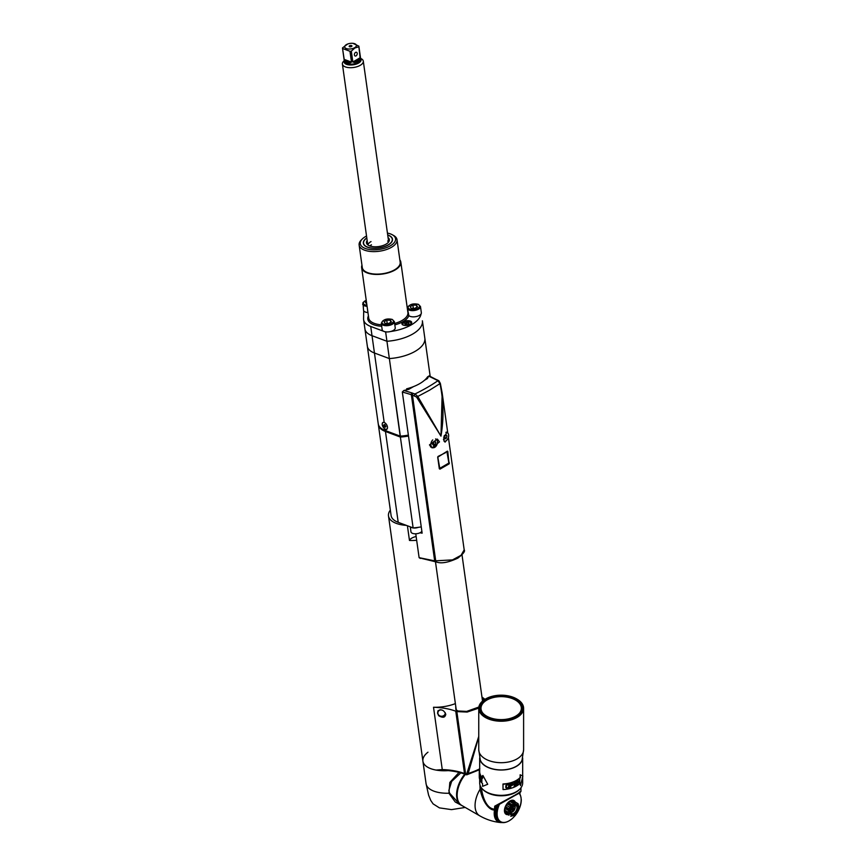 <?xml version="1.0" encoding="UTF-8"?>
<svg xmlns="http://www.w3.org/2000/svg" width="866" height="866" viewBox="0 0 866 866"><rect width="100%" height="100%" fill="white"/><g stroke="black" fill="none" stroke-linecap="round" stroke-linejoin="round"><path stroke-width="1.3" d="M465.399 774.377A22.419 12.947 120 0 0 461.795 805.467L479.71 815.804A22.419 12.947 -60 0 1 480.1 789.24L479.948 784.877M486.714 792.347A20.448 11.799 0 0 0 486.724 792.347L486.724 792.347A20.448 11.799 0 0 0 515.638 792.347A20.448 11.799 0 0 0 515.865 792.217M499.411 804.373A17.017 9.829 120 0 0 499.195 804.85L499.152 804.958A17.017 9.829 120 0 0 498.751 805.932L498.708 806.029A17.017 9.829 120 0 0 498.351 807.015L496.716 805.889L496.478 806.592A17.482 10.089 120 0 0 496.348 807.004L496.153 807.697A17.482 10.089 120 0 0 496.034 808.108L495.872 808.801A17.482 10.089 120 0 0 495.785 809.19L494.702 809.158C486.129 808.898 482.362 795.8 481.453 788.277L481.431 787.833M514.426 795.421L494.702 806.181L495.785 806.387L514.945 795.464C518.561 793.667 520.563 792.282 520.964 791.34L520.964 791.329M515.173 794.988C520.596 791.86 522.166 790.745 519.871 791.654M501.62 822.419L502.107 822.245A17.017 9.829 120 0 0 502.735 822.375L502.81 822.386A17.017 9.829 120 0 0 503.46 822.44L503.536 822.451A17.017 9.829 120 0 0 504.218 822.44L504.293 822.429A17.017 9.829 120 0 0 504.997 822.354L505.073 822.343A17.017 9.829 120 0 0 505.787 822.202L505.874 822.18A17.017 9.829 120 0 0 506.61 821.964L506.686 821.942A17.017 9.829 120 0 0 507.433 821.661L507.519 821.628A17.017 9.829 120 0 0 508.266 821.282L508.353 821.239A17.017 9.829 120 0 0 509.111 820.838L509.197 820.784A17.017 9.829 120 0 0 509.944 820.318L510.031 820.264A17.017 9.829 120 0 0 510.788 819.734L510.864 819.68A17.017 9.829 120 0 0 511.611 819.095L511.687 819.03A17.017 9.829 120 0 0 512.423 818.392L512.51 818.327A17.017 9.829 120 0 0 513.224 817.634L513.3 817.558A17.017 9.829 120 0 0 514.003 816.822L514.079 816.746A17.017 9.829 120 0 0 514.761 815.967L514.837 815.88A17.017 9.829 120 0 0 515.497 815.058L515.562 814.971A17.017 9.829 120 0 0 516.19 814.116L516.255 814.029A17.017 9.829 120 0 0 516.85 813.142L516.915 813.044A17.017 9.829 120 0 0 517.478 812.135L517.543 812.037A17.017 9.829 120 0 0 518.063 811.096L518.117 810.998A17.017 9.829 120 0 0 518.604 810.046L518.658 809.937A17.017 9.829 120 0 0 519.102 808.974L519.145 808.876A17.017 9.829 120 0 0 519.557 807.891L519.589 807.794A17.017 9.829 120 0 0 519.946 806.809L519.99 806.711A17.017 9.829 120 0 0 520.293 805.726L520.325 805.629A17.017 9.829 120 0 0 520.585 804.655L520.607 804.546A17.017 9.829 120 0 0 520.823 803.583L520.834 803.486A17.017 9.829 120 0 0 520.996 802.533L521.007 802.436A17.017 9.829 120 0 0 521.115 801.505L521.126 801.407A17.017 9.829 120 0 0 521.18 800.498L521.18 800.4A17.017 9.829 120 0 0 521.18 799.535L521.18 799.437A17.017 9.829 120 0 0 521.126 798.593L521.115 798.506A17.017 9.829 120 0 0 521.007 797.694L520.996 797.618A17.017 9.829 120 0 0 520.834 796.85L520.823 796.763A17.017 9.829 120 0 0 520.607 796.049L520.585 795.973A17.017 9.829 120 0 0 520.325 795.302L520.293 795.226A17.017 9.829 120 0 0 519.99 794.609L519.946 794.544A17.017 9.829 120 0 0 519.589 793.97L519.557 793.916A17.017 9.829 120 0 0 519.145 793.408L519.102 793.353A17.017 9.829 120 0 0 518.929 793.159M518.875 792.639L519.102 793.353M519.34 793.191L519.557 793.916L519.34 793.191A17.482 10.089 -60 0 0 519.308 793.148M519.622 792.758L519.557 793.548M519.762 793.819L519.946 794.544L519.762 793.819A17.482 10.089 -60 0 1 519.762 793.819M520.13 794.512L520.293 795.226L520.13 794.512A17.482 10.089 -60 0 1 520.13 794.512M520.444 795.259L520.585 795.973L520.444 795.259A17.482 10.089 -60 0 0 520.434 795.226M495.547 810.89L495.493 810.966A17.482 10.089 120 0 0 495.449 811.355L496.521 811.972A17.482 10.089 -60 0 1 496.564 811.583L497.29 811.399A17.017 9.829 120 0 0 497.181 812.319L496.521 811.972M498.351 807.015L498.318 807.123A17.017 9.829 120 0 0 498.004 808.097L497.972 808.205A17.017 9.829 120 0 0 497.712 809.18L497.69 809.277A17.017 9.829 120 0 0 497.485 810.24L496.077 809.439L494.54 809.753A18.392 10.619 120 0 0 498.405 821.931A18.392 10.619 120 0 0 500.667 822.548L502.02 822.57M481.453 788.277L480.1 789.24C483.477 805.51 491.585 811.031 494.54 809.753L494.702 806.181M495.655 809.894L497.463 810.349A17.017 9.829 120 0 0 497.3 811.29L495.59 810.295A17.482 10.089 120 0 1 495.655 809.894L496.077 809.439M495.785 809.19A17.482 10.089 120 0 0 495.785 809.212L496.857 809.829A17.482 10.089 -60 0 1 496.943 809.418L497.69 809.277M495.872 808.801L496.943 809.418M497.766 809.223L496.315 808.379M497.712 809.18L496.034 808.108M496.153 807.697L497.972 808.205M498.047 808.151L496.597 807.307M498.004 808.097L496.348 807.004M496.478 806.592L498.318 807.123M498.394 807.069L496.943 806.235M497.16 805.64L498.708 806.029M498.784 805.986L497.679 805.348M498.751 805.932L497.907 805.218M498.361 804.969L499.152 804.958M499.195 804.85L498.686 804.287M507.963 814.625A7.913 4.568 -60 0 1 504.542 809.385A7.913 4.568 -60 0 1 510.042 800.963A7.913 4.568 -60 0 1 515.238 802.035M520.899 796.915L520.996 797.618L520.899 796.915M521.04 797.813L521.115 798.506L521.04 797.813M521.115 798.766L521.18 799.437L521.115 798.766M521.137 799.751L521.18 800.4L521.137 799.751M521.094 800.769L521.126 801.407L521.094 800.769M520.996 801.819L521.007 802.436L520.996 801.819M520.834 802.89L520.834 803.486L520.834 802.89M520.618 803.973L520.607 804.546L520.618 803.973M520.336 805.077L520.325 805.629L520.336 805.077M510.788 819.734L510.226 820.037L510.788 819.734M509.944 820.318L509.37 820.611L509.944 820.318M508.266 821.282L507.649 821.563L508.266 821.282M507.433 821.661L506.794 821.931L507.433 821.661M506.61 821.964L505.95 822.224L506.61 821.964M505.787 822.202L505.116 822.44L505.787 822.202M504.997 822.354L504.293 822.581A17.482 10.089 -60 0 1 504.272 822.592L504.997 822.354M503.503 822.646L504.218 822.44L503.503 822.646A17.482 10.089 -60 0 1 503.482 822.646M503.46 822.44L502.735 822.635A17.482 10.089 -60 0 1 502.691 822.635L503.46 822.44M501.999 822.548L502.735 822.375L501.999 822.548A17.482 10.089 -60 0 1 501.923 822.527M501.739 822.494L501.295 822.375A17.482 10.089 -60 0 1 501.165 822.332M500.862 822.191L501.446 822.04A17.017 9.829 120 0 0 502.042 822.235L501.295 822.375M501.046 822.299L500.635 822.137A17.482 10.089 -60 0 1 500.44 822.04L501.382 822.018A17.017 9.829 120 0 1 500.819 821.758L498.924 821.195A17.482 10.089 120 0 1 498.708 821.055L498.708 821.011M498.708 821.055L500.234 821.401A17.017 9.829 120 0 0 500.754 821.726M495.828 816.638L497.485 817.06A17.017 9.829 120 0 0 497.69 817.775L497.712 817.85A17.017 9.829 120 0 0 497.972 818.532L498.004 818.597A17.017 9.829 120 0 0 498.318 819.214L498.351 819.279A17.017 9.829 120 0 0 498.708 819.853L498.751 819.907A17.017 9.829 120 0 0 499.152 820.416L499.195 820.47A17.017 9.829 120 0 0 499.639 820.925L499.693 820.968A17.017 9.829 120 0 0 500.18 821.358L500.234 821.401M500.18 821.358L498.34 820.795A17.482 10.089 120 0 1 498.134 820.632L498.156 820.546A17.396 10.046 -60 0 1 498.112 820.513M498.134 820.632L499.693 820.968M499.639 820.925L497.798 820.329A17.482 10.089 120 0 1 497.614 820.145L497.636 820.059A17.396 10.046 -60 0 1 497.506 819.907M497.614 820.145L499.195 820.47M499.152 820.416L497.311 819.799A17.482 10.089 120 0 1 497.138 819.582L498.751 819.907M498.708 819.853L496.868 819.193A17.482 10.089 120 0 1 496.716 818.955L498.351 819.279M498.318 819.214L496.478 818.532A17.482 10.089 120 0 1 496.348 818.273L498.004 818.597M497.972 818.532L496.153 817.807A17.482 10.089 120 0 1 496.034 817.526L497.712 817.85M497.69 817.775L495.872 817.028A17.482 10.089 120 0 1 495.785 816.714M497.181 812.319L497.171 812.416A17.017 9.829 120 0 0 497.116 813.326L497.116 813.423A17.017 9.829 120 0 0 497.116 814.3L497.116 814.386A17.017 9.829 120 0 0 497.171 815.231L497.181 815.317A17.017 9.829 120 0 0 497.29 816.129L497.3 816.216A17.017 9.829 120 0 0 497.463 816.974L497.485 817.06M497.463 816.974L495.655 816.183A17.482 10.089 120 0 1 495.59 815.859L497.3 816.216M497.29 816.129L495.493 815.296A17.482 10.089 120 0 1 495.449 814.96L497.181 815.317M497.171 815.231L495.384 814.365A17.482 10.089 120 0 1 495.363 814.018L497.116 814.386M497.116 814.3L495.352 813.401A17.482 10.089 -60 0 1 495.352 813.033L497.116 813.423M497.116 813.326L495.363 812.395A17.482 10.089 120 0 1 495.384 812.016L497.171 812.416M495.493 810.966L496.564 811.583M497.355 811.323L495.904 810.489M497.485 810.24L496.857 809.829M511.286 801.321L514.848 803.377L515.93 802.609A7.448 4.298 -60 0 1 516.288 802.641L512.845 800.66A7.448 4.298 120 0 0 512.488 800.628L510.247 801.223A7.448 4.298 120 0 0 510.042 801.342A7.448 4.298 120 0 0 509.836 801.461L507.584 803.453A7.448 4.298 120 0 0 507.227 803.908L505.582 806.755A7.448 4.298 120 0 0 505.376 807.285L504.77 810.23A7.448 4.298 120 0 0 504.77 810.706L505.376 812.947A7.448 4.298 120 0 0 505.582 813.25L509.024 815.231A7.448 4.298 -60 0 1 508.818 814.938L508.937 813.618L505.376 811.561M507.227 814.192L509.024 815.231M508.786 802.76L512.347 804.817L513.278 803.453L509.836 801.461M507.584 803.453L511.027 805.445L512.347 804.817M513.278 803.453A7.448 4.298 -60 0 1 513.484 803.334A7.448 4.298 -60 0 1 513.69 803.215L514.848 803.377M510.247 801.223L513.69 803.215M515.93 802.609L512.488 800.628M516.288 802.641L517.933 803.594L516.288 802.641M517.933 803.594A7.448 4.298 -60 0 1 518.149 803.886L518.745 806.138A7.448 4.298 -60 0 1 518.745 806.614L518.149 809.558A7.448 4.298 -60 0 1 517.933 810.089L516.288 812.936A7.448 4.298 -60 0 1 515.93 813.38L513.69 815.371A7.448 4.298 -60 0 1 513.484 815.501A7.448 4.298 -60 0 1 513.278 815.61L511.027 816.216A7.448 4.298 -60 0 1 510.669 816.183M505.376 812.947L508.818 814.938M508.937 813.618L504.77 810.706M508.212 812.698A7.448 4.298 -60 0 1 508.212 812.211L508.937 810.728L505.376 808.671M504.77 810.23L508.212 812.211M508.937 810.728L508.818 809.277L505.376 807.285M508.818 809.277A7.448 4.298 -60 0 1 509.024 808.736L510.182 807.513L506.621 805.456M505.582 806.755L509.024 808.736M510.182 807.513L510.669 805.889L507.227 803.908M513.765 814.43A5.932 3.432 -60 0 1 509.576 812.005A5.932 3.432 -60 0 1 513.765 804.731A5.932 3.432 -60 0 1 517.965 807.155A5.932 3.432 -60 0 1 513.765 814.43M513.765 813.347A4.611 2.663 120 0 0 516.785 809.277A4.611 2.663 120 0 0 516.082 805.586A4.611 2.663 120 0 0 513.765 805.813A4.611 2.663 120 0 0 510.756 809.883A4.611 2.663 120 0 0 511.46 813.575A4.611 2.663 120 0 0 513.765 813.347M511.698 807.87A2.955 1.7 120 0 1 512.932 806.69A2.955 1.7 -60 0 1 514.945 807.318A2.955 1.7 -60 0 1 512.932 811.507A2.955 1.7 120 0 1 512.401 811.734A2.955 1.7 120 0 1 511.243 808.638M511.849 809.721L512.391 810.479L513.462 809.862L513.462 807.707L511.849 809.721M514.003 808.476L513.073 807.935M513.462 809.862L512.488 809.299L512.997 807.978M511.882 809.645L512.488 809.299M481.886 788.406A21.109 12.189 0 0 0 486.248 792.076L486.724 792.347L486.248 792.076A21.109 12.189 0 0 0 516.104 792.076A21.109 12.189 0 0 0 520.466 788.406M479.677 779.378L479.677 782.929A21.498 12.416 0 0 0 492.949 794.393A21.498 12.416 0 0 0 516.385 791.697A21.498 12.416 0 0 0 522.674 782.929L522.674 777.484M503.038 789.576L502.984 783.99L503.038 789.576A21.899 12.644 -0 0 0 516.656 785.927A21.899 12.644 0 0 0 520.488 782.94L520.488 785.614L520.13 783.319M502.984 783.99A21.498 12.416 0 0 0 516.385 780.396A21.498 12.416 180 0 0 520.13 777.473L520.488 777.592A21.899 12.644 180 0 1 516.656 780.569A21.899 12.644 180 0 1 503.038 784.228M522.663 758.01A21.498 12.416 180 0 1 516.385 766.388A21.498 12.416 180 0 1 493.263 769.16A21.498 12.416 180 0 1 479.688 758.01M479.677 757.967L479.677 771.617A21.498 12.416 -0 0 0 480.413 774.832A21.498 12.416 180 0 0 482.579 777.852M487.72 784.282L482.903 775.471L487.72 784.282L482.579 786.328L482.579 783.654A21.899 12.644 0 0 1 480.024 780.255A21.899 12.644 0 0 1 479.277 776.986L479.277 774.507A21.899 12.644 180 0 1 479.288 774.236L479.288 774.215A21.899 12.644 0 0 1 479.277 773.998L479.277 772.721A21.899 12.644 180 0 1 479.288 772.515M482.579 786.328L484.365 785.646M520.488 777.592L520.13 774.789L520.13 777.473M520.488 774.918L522.858 776.055L520.488 785.614M519.752 782.972L519.427 779.281A21.899 12.644 0 0 0 519.752 778.989L519.752 782.972A21.899 12.644 180 0 1 519.264 783.405L517.749 781.067L517.749 784.542A21.899 12.644 180 0 1 517.359 784.802L517.359 780.818A21.899 12.644 0 0 0 517.944 780.428L519.102 782.539L517.641 780.277M516.818 785.126L516.818 784.618A21.899 12.644 0 0 1 516.656 784.715A21.899 12.644 0 0 1 514.588 785.765L514.588 784.412A21.899 12.644 180 0 0 516.537 783.427L516.537 782.918A21.899 12.644 0 0 1 514.588 783.903L514.588 782.799A21.899 12.644 180 0 0 516.656 781.749A21.899 12.644 180 0 0 516.818 781.662L516.818 781.154A21.899 12.644 0 0 1 516.656 781.24A21.899 12.644 0 0 1 514.112 782.496L514.112 786.48A21.899 12.644 180 0 0 516.656 785.224A21.899 12.644 180 0 0 516.818 785.126L516.526 784.975A21.498 12.416 0 0 1 516.385 785.061A21.498 12.416 0 0 1 514.112 786.198M513.462 784.033L512.38 783.167A21.899 12.644 0 0 1 510.269 783.806L510.269 787.779A21.899 12.644 180 0 0 510.81 787.638L510.637 785.646A21.498 12.416 0 0 0 512.174 785.17L513.462 784.033L512.174 785.17M512.38 785.365A21.899 12.644 180 0 1 510.81 785.852M509.544 786.609L508.05 788.287A21.899 12.644 180 0 1 507.292 788.417L505.755 787.291L505.852 785.581L507.292 784.434A21.899 12.644 0 0 0 508.05 784.304L509.262 784.639L509.544 786.609L509.446 784.932M517.749 781.067L517.749 784.542M516.255 783.081L516.255 783.265A21.498 12.416 0 0 1 514.35 784.228L514.588 785.765M516.526 781.316L516.526 781.5A21.498 12.416 0 0 1 516.385 781.587A21.498 12.416 0 0 1 514.35 782.615L514.588 783.903M510.81 787.638L510.637 785.646M512.466 783.557A21.899 12.644 180 0 1 510.81 784.076L510.81 785.343A21.899 12.644 0 0 0 512.466 784.823L512.964 783.882L512.261 783.362L512.889 783.665M510.637 783.871A21.498 12.416 0 0 0 512.261 783.362M510.81 785.343L510.81 784.076M509.446 787.053L508.05 788.287M507.931 788.071A21.498 12.416 0 0 1 507.184 788.201L507.292 788.417M506.816 788.406L505.766 787.475M508.894 785.148L507.931 784.596A21.498 12.416 0 0 1 507.184 784.726L506.242 785.722L506.426 787.54L506.426 785.592L507.292 784.942A21.899 12.644 180 0 0 508.05 784.812L508.991 785.462L508.05 787.779A21.899 12.644 0 0 1 507.292 787.908L506.426 787.54M480.294 760.045A21.304 12.297 0 0 0 486.118 766.313A21.304 12.297 0 0 0 507.335 769.387A21.304 12.297 0 0 0 522.057 760.045L523.605 749.75A22.419 12.947 0 0 1 509.76 761.712A22.419 12.947 0 0 1 485.317 758.908A22.419 12.947 0 0 1 478.757 749.75L480.294 760.045M517.034 699.133L517.034 699.133A22.419 12.947 180 0 1 523.605 708.291A22.419 12.947 180 0 1 509.76 720.252A22.419 12.947 180 0 1 485.317 717.438A22.419 12.947 180 0 1 478.757 708.291A22.419 12.947 180 0 1 485.317 699.133A22.419 12.947 180 0 1 485.555 699.003M516.569 698.862L516.569 698.862A21.769 12.568 180 0 1 516.569 716.637A21.769 12.568 180 0 1 485.783 716.637A21.769 12.568 180 0 1 485.783 698.862A21.769 12.568 180 0 1 516.569 698.862M486.638 716.139A20.567 11.875 0 0 0 519.946 712.599A20.567 11.875 0 0 0 515.714 699.349A20.567 11.875 0 0 0 489.517 697.974A20.567 11.875 0 0 0 482.405 712.599A20.567 11.875 0 0 0 486.638 716.139M519.773 712.815A20.178 11.648 0 0 0 521.354 708.291A20.178 11.648 0 0 0 515.443 700.053A20.178 11.648 0 0 0 493.458 697.52A20.178 11.648 0 0 0 480.998 708.291A20.178 11.648 0 0 0 482.589 712.815M482.579 775.633L482.579 778.307A21.899 12.644 180 0 1 480.024 774.908A21.899 12.644 180 0 1 479.277 771.628A21.899 12.644 180 0 1 479.677 769.235M480.305 780.114L480.305 776.131A21.899 12.644 0 0 0 480.598 776.618L481.572 781.327L481.572 777.939A21.899 12.644 0 0 0 481.853 778.242L481.853 782.225A21.899 12.644 180 0 1 481.442 781.76L480.5 776.964L480.5 780.439A21.899 12.644 180 0 1 480.305 780.114L480.5 780.082M480.089 779.671L480.089 779.162A21.899 12.644 0 0 1 480.024 779.043A21.899 12.644 0 0 1 479.483 777.484L479.483 776.131A21.899 12.644 180 0 0 479.981 777.592L479.981 777.083A21.899 12.644 0 0 1 479.483 775.622L479.483 774.518A21.899 12.644 180 0 0 480.024 776.077A21.899 12.644 180 0 0 480.089 776.207L480.089 775.698A21.899 12.644 0 0 1 480.024 775.568A21.899 12.644 0 0 1 479.407 773.674L479.407 777.646A21.899 12.644 180 0 0 480.024 779.552A21.899 12.644 180 0 0 480.089 779.671M479.277 774.507A21.899 12.644 180 0 0 479.277 774.669L479.277 772.472A21.899 12.644 0 0 1 479.277 772.299L479.277 771.628M479.277 772.721A21.899 12.644 180 0 0 479.288 772.948L479.342 774.247M513.516 811.063A3.962 2.284 -60 0 1 512.38 812.005A3.962 2.284 -60 0 1 510.594 812.297M514.534 805.477A3.962 2.284 -60 0 1 514.934 808.617M461.524 805.304A22.419 12.947 -60 0 1 461.242 805.142A22.419 12.947 -60 0 1 456.588 794.88A22.419 12.947 -60 0 1 464.771 774.139M463.342 806.365L455.224 801.981L448.924 793.234L449.822 782.474L459.045 772.407M451.208 770.318A27.701 12.968 172 0 1 422.911 761.192A27.701 12.968 172 0 1 427.977 752.186M459.554 804.178L449.638 793.191L448.859 790.409L451.63 781.468L460.831 772.873M478.757 708.139L467.153 712.058L456.858 711.603L465.605 773.933L464.512 773.522A52.761 24.713 -8 0 0 442.266 769.571L436.118 770.08A27.701 12.968 172 0 1 422.911 761.192L388.498 515.941A27.701 12.968 -8 0 0 406.425 525.391L398.208 522.317A25.06 11.734 -8 0 1 391.107 515.573L378.366 424.741A25.06 11.734 172 0 1 378.312 424.275M479.851 768.759A46.223 21.65 172 0 1 468.181 773.479L466.536 774.626A1.321 0.877 -69.5 0 1 465.605 773.933L466.936 774.637M468.181 773.479L478.757 736.966M466.612 774.247L478.757 736.403M481.961 697.033L484.971 699.338M416.665 540.297A27.701 12.968 172 0 1 409.466 540.449A8.573 4.016 172 0 1 416.145 536.53M408.503 436.031A32.973 15.447 172 0 1 400.384 437.059L413.125 527.903A32.973 15.447 -8 0 0 418.419 527.329A32.973 15.447 -8 0 0 421.244 526.864M378.366 424.741A25.06 11.734 172 0 0 385.457 431.485L400.384 437.059M413.114 527.903L406.425 525.391M406.749 389.819L406.609 388.834A32.973 15.447 -8 0 0 427.739 376.645L427.88 377.663M385.327 430.564L400.189 436.118L386.94 341.269A32.973 15.447 -8 0 0 422.392 320.875A32.973 15.447 -8 0 0 422.381 320.81A32.973 15.447 172 0 1 422.392 320.875A32.973 15.447 172 0 1 386.94 341.269L372.012 335.694A25.06 11.734 172 0 1 364.922 328.939A25.06 11.734 -8 0 0 372.012 335.694L374.448 353.003A25.06 11.734 -8 0 1 367.346 346.259L378.236 423.81A25.06 11.734 -8 0 0 385.327 430.564L382.263 424.849C382.068 422.814 382.718 422.013 384.19 422.456L374.448 353.003A25.06 11.734 172 0 1 367.346 346.259A25.06 11.734 172 0 1 367.292 345.393M384.374 422.532A3.756 2.165 -120 0 0 382.263 424.849A3.756 2.165 -120 0 0 384.861 428.887A3.756 2.165 -120 0 0 387.492 427.923M385.175 429.439A3.994 2.306 -120 0 0 387.47 428.042A3.994 2.306 -120 0 0 387.459 426.981A3.994 2.306 -120 0 0 384.19 422.456M384.06 426.159L385.067 427.165L385.89 426.841L384.699 424.502L383.865 424.816L384.06 426.159L385.089 424.892M385.792 426.126L385.175 425.509M385.067 427.165L385.868 426.7M374.448 353.003L389.364 358.578A32.973 15.447 -8 0 0 424.827 338.195A32.973 15.447 172 0 1 389.364 358.578L374.448 353.003M422.381 320.81L424.827 338.195A32.973 15.447 -8 0 0 424.816 338.119A32.973 15.447 172 0 1 424.827 338.195L430.207 376.558L424.827 338.26M400.189 436.118L400.352 436.139A32.973 15.447 -8 0 0 408.373 435.1M418.419 527.329A5.607 2.63 172 0 1 413.082 527.935A5.607 2.63 172 0 1 411.751 527.6A5.607 2.63 172 0 1 410.668 526.972M410.267 526.831L410.971 531.865A5.607 2.63 -8 0 0 412.562 533.369A5.607 2.63 -8 0 0 421.861 531.248M409.466 540.449L407.41 525.759M390.339 510.096A27.701 12.968 -8 0 0 388.498 515.941M456.858 711.603L455.765 711.192A52.761 24.713 -8 0 0 433.52 707.251A27.701 12.968 -8 0 0 455.375 703.614M455.678 705.779L455.873 709.676L457.952 710.975L466.677 711.408L478.855 707.035M483.693 700.183L482.135 698.277M456.382 710.131L456.046 708.41M482.838 700.832L482.416 700.291M445.687 713.952A4.287 3.767 3 0 1 438.629 715.641L437.557 713.183L437.947 710.824C441.335 708.962 443.933 710.066 445.719 714.136L445.752 714.753M445.719 714.136C445.243 717.676 442.883 718.185 438.629 715.641M437.86 712.696A3.691 3.248 3 0 1 440.069 709.784M445.211 712.675A3.691 3.248 3 0 1 437.882 713.357A3.691 3.248 3 0 1 440.935 709.784M421.266 531.951L421.98 532.06M419.934 532.807L422.132 533.164L402.322 391.995L403.87 390.469L408.72 389.375L413.515 386.604M424.535 380.239L427.382 378.594L428.702 376.125L429.33 376.396M435.154 561.569A1.321 0.888 -70.6 0 1 434.667 560.865L419.112 557.661L415.756 533.792M402.322 391.995L411.35 394.669A1.321 0.866 -68.5 0 1 412.129 392.98L403.87 390.469M428.702 376.125L436.551 379.957A9.602 4.611 172.7 0 1 437.958 380.704A155.014 74.389 172.8 0 1 415.041 393.933L417.78 396.455L429.428 390.263L439.982 383.638L437.958 380.704A1.321 1.028 125.7 0 1 438.867 380.78M439.982 383.638L439.982 383.638C443.63 401.088 443.966 418.592 440.956 436.139L417.78 396.455L416.578 397.061L440.956 436.139L442.18 393.088L440.35 383.4L438.878 380.78A1.321 1.028 125.7 0 0 438.878 380.78L437.189 379.882A1.321 0.866 111.5 0 0 436.551 379.957M421.536 558.386L436.258 561.958A1.321 0.888 -70.6 0 1 435.771 561.255L412.454 395.102L416.578 397.061M412.129 392.98L413.234 393.424A1.321 0.866 -68.5 0 0 412.454 395.102L411.35 394.669L434.667 560.865L452.517 559.891L461.058 555.29L464.187 549.856L448.404 437.492M440.329 383.443L442.18 393.088M429.46 444.908L437.384 439.084L439.484 441.866L432.08 447.884L429.46 444.908M447.83 438.845L445.037 442.136L443.489 439.56L446.845 432.026L447.376 432.719M449.183 463.819L439.982 469.134L439.322 468.766L437.698 457.216L447.408 451.121L449.183 463.819L439.982 469.134L439.322 468.766M420.367 558.451L419.112 557.661M435.609 438.921A4.611 3.085 -69.5 0 1 435.793 438.975A4.611 3.085 -69.5 0 1 437.438 441.422A4.611 3.085 -69.5 0 1 436.096 446.142A4.611 3.085 -69.5 0 1 432.556 447.625A4.611 3.085 -69.5 0 1 430.911 445.189A4.611 3.085 -69.5 0 1 432.74 439.928M433.119 442.039L432.556 444.236L433.606 445.503L435.23 444.561L435.793 442.364L434.743 441.108L433.119 442.039M433.888 441.595L435.793 442.364M433.953 441.682L433.39 443.879L435.23 444.561M433.39 443.879L432.632 444.323M445.882 432.405A4.611 3.085 -69.5 0 1 446.986 432.513A4.611 3.085 -69.5 0 1 448.631 434.959A4.611 3.085 -69.5 0 1 447.419 439.495A4.611 3.085 -69.5 0 1 444.063 441.249M444.312 435.576L443.749 437.774L444.799 439.04L446.423 438.109L446.986 435.912L445.936 434.645L444.312 435.576M445.081 435.133L446.986 435.912M445.146 435.219L444.583 437.417L446.423 438.109M444.583 437.417L443.825 437.86M447.787 451.392L449.021 463.797L446.888 451.522M439.917 469.047L437.752 456.88M422.402 320.95L424.816 338.119M385.641 332.035A32.973 15.447 172 0 0 386.961 331.938A6.592 3.085 172 0 1 384.039 331.44L370.724 326.46L372.012 335.694L386.94 341.269L385.641 332.035L384.039 331.44A6.592 3.085 172 0 1 382.166 329.665L381.3 323.429A6.592 3.085 -8 0 0 383.162 325.205A6.592 3.085 172 0 0 390.501 325.053A6.592 3.085 172 0 0 394.355 321.6L395.232 327.824A6.592 3.085 172 0 1 390.566 331.526A32.973 15.447 172 0 0 421.06 313.914A6.592 3.085 172 0 1 410.159 316.361A6.592 3.085 172 0 1 408.849 315.592L407.41 308.35A6.592 3.085 -8 0 0 409.282 310.125A6.592 3.085 172 0 0 416.622 309.985A6.592 3.085 172 0 0 420.475 306.521L421.352 312.745A6.592 3.085 -8 0 1 421.06 313.914M367.346 346.259L364.922 328.939A25.06 11.734 172 0 1 364.867 328.084M371.46 244.807A10.554 4.947 -8 0 0 369.847 245.955M371.005 241.582A10.554 4.947 -8 0 0 368.494 243.725A10.554 4.947 -8 0 0 367.931 244.97M388.542 242.069A10.554 4.947 -8 0 0 387.665 241.029M367.162 240.51A11.539 5.402 -8 0 0 366.643 243.422A11.539 5.402 -8 0 0 374.469 246.778A11.539 5.402 -8 0 0 385.955 244.212A11.539 5.402 -8 0 0 389.354 240.239A11.539 5.402 -8 0 0 388.055 237.576M387.719 235.119A14.506 6.798 172 0 1 392.287 239.189A14.506 6.798 172 0 1 388.022 244.981A14.506 6.798 172 0 1 372.791 248.163A14.506 6.798 172 0 1 363.547 243.227A14.506 6.798 172 0 1 366.816 238.053M363.547 243.227L363.644 243.92A14.506 6.798 -8 0 0 363.785 244.526M392.406 240.51A14.506 6.798 -8 0 0 392.385 239.882L392.287 239.189M366.794 237.912A14.722 6.896 -8 0 0 363.623 244.201A14.722 6.896 -8 0 0 373.701 248.315A14.722 6.896 -8 0 0 388.163 245.035A14.722 6.896 -8 0 0 392.482 240.153A14.722 6.896 -8 0 0 387.697 234.978M387.427 233.084A17.807 8.335 172 0 1 392.255 234.729A17.807 8.335 172 0 1 390.317 245.836A17.807 8.335 172 0 1 367.314 249.083A17.807 8.335 172 0 1 362.345 238.929A17.807 8.335 172 0 1 365.517 236.57A17.807 8.335 172 0 1 366.535 236.017M392.255 234.729L393.478 235.4A19.128 8.952 172 0 1 397.018 239.698A19.128 8.952 172 0 1 391.4 247.34A19.128 8.952 -8 0 1 371.319 251.53A19.128 8.952 -8 0 1 359.13 245.024L362.291 267.529A19.128 8.952 -8 0 0 374.48 274.035A19.128 8.952 -8 0 0 394.55 269.846A19.128 8.952 -8 0 0 400.179 262.214L397.018 239.698M362.345 238.929L361.349 239.914A19.128 8.952 -8 0 0 359.13 245.024M399.843 259.854A19.788 9.266 172 0 1 400.828 262.117A19.788 9.266 172 0 1 395.015 270.019A19.788 9.266 172 0 1 374.253 274.36A19.788 9.266 172 0 1 361.642 267.616A19.788 9.266 172 0 1 361.966 265.18M407.031 306.315L407.875 306.64M370.724 326.46A25.06 11.734 172 0 1 363.623 319.706A25.06 11.734 172 0 1 363.568 318.85L363.698 310.764A6.592 3.085 172 0 0 365.409 312.052A6.592 3.085 172 0 0 367.942 312.539M410.311 321.07A4.947 2.317 -8 0 0 404.801 321.178A4.947 2.317 -8 0 0 401.911 323.776A4.947 2.317 -8 0 0 403.318 325.107A4.947 2.317 -8 0 0 408.817 324.999A4.947 2.317 -8 0 0 411.707 322.401A4.947 2.317 -8 0 0 410.311 321.07M409.077 323.722L408.514 322.737L404.703 323.624L405.277 324.598L407.464 324.653L409.077 323.722M408.514 322.737L408.676 323.949M406.598 324.631L406.327 322.693M366.221 300.264L362.984 302.57L363.536 310.277A6.592 3.085 -8 0 0 363.698 310.764M366.74 303.998L365.452 302.353L366.437 301.79M417.488 306.824L416.535 305.189L412.898 305.103L410.203 306.661L411.155 308.296L414.792 308.372L417.488 306.824M416.535 305.189L416.827 307.203M413.353 308.339L412.898 305.103M386.961 331.938A6.592 3.085 -8 0 0 390.566 331.526M391.378 321.903L390.425 320.268L386.777 320.182L384.093 321.741L385.034 323.375L388.682 323.451L391.378 321.903M390.425 320.268L390.707 322.282M387.232 323.419L386.777 320.182M360.581 58.336L361.349 58.769A10.554 4.947 172 0 1 363.298 61.14A10.554 4.947 172 0 1 360.202 65.351A10.554 4.947 172 0 1 349.128 67.656A10.554 4.947 172 0 1 342.395 64.062A10.554 4.947 172 0 1 343.629 61.248L344.246 60.631M360.267 57.059L358.87 46.212M352.895 43.322L358.86 46.147A8.249 3.865 172 0 1 358.87 46.179A8.249 3.865 172 0 1 358.86 46.775L360.245 58.964A8.249 3.865 172 0 1 358.069 60.999A8.249 3.865 172 0 1 354.259 62.417L352.83 61.973L351.315 51.137A8.249 3.865 172 0 1 349.972 51.278L351.499 62.114L350.265 62.839A8.249 3.865 172 0 1 344.376 60.642L342.546 48.496A8.249 3.865 172 0 1 342.546 48.464A8.249 3.865 172 0 1 342.557 47.857L347.742 43.993M346.411 44.61A5.932 2.782 172 0 1 347.861 43.95A5.932 2.782 172 0 1 352.516 43.3A5.932 2.782 172 0 1 354.67 47.695A5.932 2.782 172 0 1 346.346 48.583A5.932 2.782 172 0 1 346.411 44.61M358.86 46.775L354.941 47.966L351.315 51.137M357.203 53.335A1.981 1.321 110.5 0 0 356.5 52.285A1.981 1.321 110.5 0 0 354.984 52.923A1.981 1.321 110.5 0 0 354.41 54.948A1.981 1.321 110.5 0 0 355.114 55.987A1.981 1.321 110.5 0 0 356.63 55.348A1.981 1.321 110.5 0 0 357.203 53.335M349.972 51.278L342.546 48.496M351.531 45.584A1.396 0.649 -8 0 0 349.788 45.682A1.396 0.649 -8 0 0 349.247 46.537A1.396 0.649 -8 0 0 349.55 46.721A1.396 0.649 -8 0 0 350.903 46.753A1.396 0.649 -8 0 0 351.888 46.169A1.396 0.649 -8 0 0 351.531 45.584M495.785 806.387L495.785 809.017M495.449 811.94A17.396 10.046 -60 0 1 495.493 811.388M465.042 774.236A21.964 12.676 120 0 0 458.049 800.747M465.237 807.448L451.511 809.623L439.43 807.881L433.087 803.865L430.748 800.444L428.605 795.15L426.072 783.698A27.701 12.968 -8 0 0 448.924 793.234L449.638 793.191M455.765 711.192L464.512 773.522A1.321 0.877 110.5 0 0 464.977 774.215C457.432 771.444 448.382 770.101 437.806 770.21M442.266 769.571L433.52 707.251M385.457 431.485L398.208 522.317M400.352 436.139L393.998 390.891A32.973 15.447 172 0 1 393.9 390.902M393.694 389.483L393.305 386.691M426.927 378.853L426.797 377.922M414.5 395.686A1.321 0.66 -78.7 0 1 415.041 393.933A9.602 4.601 172.8 0 1 413.234 393.424M437.189 379.882L436.085 379.438A1.321 0.866 111.5 0 0 435.446 379.525M448.577 463.094L449.411 462.942M445.514 452.712L438.142 456.382M439.636 468.409L448.534 463.267M447.614 451.392L446.964 451.576M361.642 267.616L368.721 318.049A19.788 9.266 -8 0 0 381.484 324.804M394.625 323.462A19.788 9.266 -8 0 0 402.095 320.452A19.788 9.266 172 0 0 407.908 312.55L400.828 262.117M368.418 315.938A20.838 9.764 -8 0 0 381.69 326.255M394.82 324.891A20.838 9.764 -8 0 0 402.95 321.654A20.838 9.764 -8 0 0 408.849 315.592M410.419 322.293A4.611 2.165 172 0 1 411.491 323.289M403.123 323.321A4.611 2.165 -8 0 0 402.376 324.577M403.697 325.237A4.124 1.938 172 0 1 404.173 322.509A4.124 1.938 172 0 1 409.813 321.99A4.124 1.938 172 0 1 410.397 324.295M362.659 304.042A6.592 3.085 -8 0 0 364.532 305.817A6.592 3.085 172 0 0 367.065 306.304M366.913 305.211A5.802 2.717 172 0 1 364.997 304.81A5.802 2.717 172 0 1 366.231 300.372M409.737 309.108A5.802 2.717 172 0 1 409.802 305.233A5.802 2.717 172 0 1 417.953 304.367A5.802 2.717 172 0 1 417.888 308.253A5.802 2.717 172 0 1 409.737 309.108M391.833 319.446A5.802 2.717 172 0 1 391.768 323.332A5.802 2.717 172 0 1 383.627 324.187A5.802 2.717 172 0 1 383.692 320.312A5.802 2.717 172 0 1 391.833 319.446M360.624 58.65A8.552 4.005 172 0 1 358.556 63.077A8.552 4.005 -8 0 1 348.543 64.842A8.552 4.005 -8 0 1 344.289 60.945M358.87 46.179L360.678 59.05A8.249 3.865 172 0 1 358.253 62.341A8.249 3.865 -8 0 1 349.604 64.149A8.249 3.865 -8 0 1 344.343 61.345L342.546 48.464M360.375 57.611L352.83 61.973M360.245 58.964L354.259 62.417M344.062 59.332L351.499 62.114M350.265 62.839L344.376 60.642M520.964 787.779L520.964 791.34M479.71 815.804C486.291 819.582 493.284 821.823 500.667 822.548M514.956 815.837L515.411 815.274M515.681 814.917L516.125 814.321M516.385 813.953L516.807 813.326M517.045 812.947L517.446 812.308M517.673 811.918L518.041 811.269M518.258 810.868L518.604 810.197M518.799 809.797L519.113 809.115M519.286 808.703L519.568 808.021M519.73 807.61L519.979 806.928M520.12 806.506L520.336 805.835M520.466 805.402L520.639 804.741M520.747 804.298L520.888 803.648M520.964 803.215L521.072 802.587M521.137 802.133L521.202 801.537M521.245 801.082L521.278 800.509M521.289 800.054L521.289 799.513M519.384 792.26L520.282 792.325M519.925 792.574L519.925 794.025M522.674 775.914L522.674 757.967M523.605 708.291L523.605 749.75M478.757 708.291L478.757 749.75M426.072 783.698L422.911 761.192M461.242 805.142L459.5 804.146M466.72 774.821L479.537 769.712M464.977 774.215L466.612 774.81M407.096 388.715L407.236 389.711M456.263 709.904L435.457 561.677M482.535 701.092L462.022 554.944M447.776 433.043L442.234 393.5M436.085 379.438L429.114 375.855M436.258 561.958C441.13 563.842 448.328 562.564 457.865 558.115C463.299 553.872 465.41 551.112 464.176 549.856M432.556 447.625L430.456 446.845M446.986 432.513L446.142 432.199M411.523 323.451L410.04 321.957C405.602 321.362 403.047 322.293 402.376 324.739M364.922 328.939L363.623 319.706M420.475 306.521L418.321 304.323C412.617 303.143 408.979 304.486 407.41 308.35M394.355 321.6L392.211 319.402C386.507 318.223 382.869 319.565 381.3 323.429M342.395 64.062L367.769 244.84M363.298 61.14L388.672 241.906"/></g></svg>
